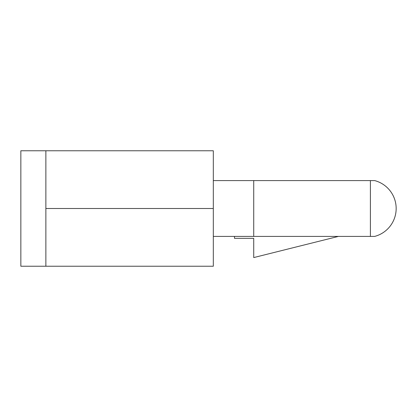 <?xml version="1.0" encoding="UTF-8"?>
<svg xmlns="http://www.w3.org/2000/svg" width="417" height="417" viewBox="0 0 417 417"><rect width="100%" height="100%" fill="white"/><g stroke="black" fill="none" stroke-linecap="round" stroke-linejoin="round"><path stroke-width="0.63" d="M338.411 236.408L253.729 257.576L253.729 238.331L234.484 238.331L234.484 236.408L213.311 236.408L370.4 236.408L370.4 180.592L213.311 180.592L253.729 180.592L253.729 236.408M370.4 180.592L374.674 180.592A28.867 28.867 0 0 1 374.674 236.408L370.4 236.408M338.411 180.592L253.729 180.592M213.311 208.5L213.311 150.761L45.87 150.761L45.87 266.239L213.311 266.239L213.311 208.5L45.87 208.5M45.87 266.239L20.85 266.239L20.85 150.761L45.87 150.761"/></g></svg>
